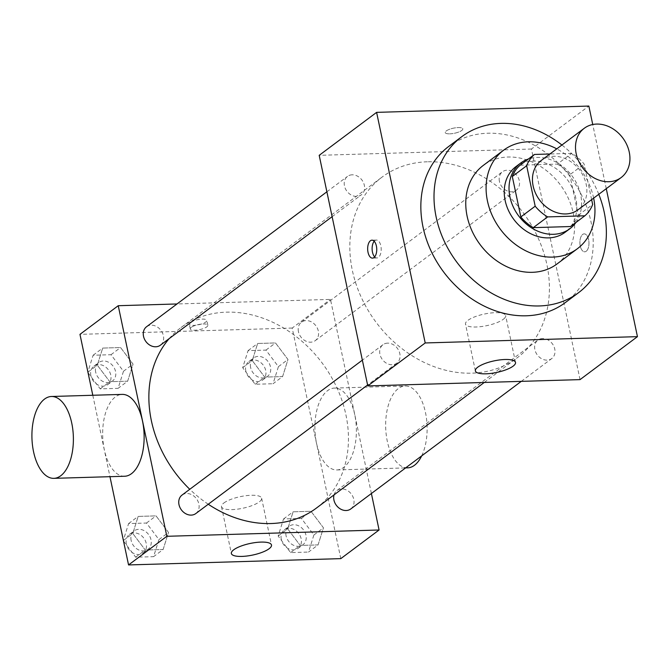 <?xml version="1.0" encoding="UTF-8"?>
<svg xmlns="http://www.w3.org/2000/svg" width="671" height="671" viewBox="0 0 671 671"><rect width="100%" height="100%" fill="white"/><g stroke="black" fill="none" stroke-linecap="round" stroke-linejoin="round"><path stroke-width="0.5" stroke-dasharray="3.35 2.52" d="M541.229 160.486A30.774 25.012 -126.8 0 1 579.685 170.14A30.774 25.012 -126.8 0 1 578.1 209.763M591.637 199.631L584.139 164.051A39.715 32.275 -126.8 0 0 571.692 153.349L549.901 153.994M520.117 165.192L557.341 164.085L571.692 153.349M557.341 164.085A39.715 32.275 -126.8 0 1 569.788 174.787L584.139 164.051M570.501 226.538A39.715 32.275 -126.8 0 0 578.31 215.232L569.788 174.787M575.919 222.487A41.023 33.34 53.2 0 0 574.963 180.306A41.023 33.34 53.2 0 0 537.211 157.433A41.023 33.34 53.2 0 0 528.404 158.993M515.94 166.601A41.023 33.34 -126.8 0 1 532.422 161.015A41.023 33.34 -126.8 0 1 572.631 188.568A41.023 33.34 -126.8 0 1 565.099 232.292M578.31 215.232L592.661 204.496M593.642 198.13A61.539 50.015 53.2 0 0 556.771 148.861M557.056 263.938A61.539 50.015 53.2 0 0 568.354 198.348A61.539 50.015 53.2 0 0 508.039 157.014A61.539 50.015 53.2 0 0 483.313 165.393M598.784 194.28A97.438 79.195 53.2 0 0 561.912 145.011M448.647 146.496A97.438 79.195 -126.8 0 1 487.792 133.235A97.438 79.195 -126.8 0 1 583.292 198.675A97.438 79.195 -126.8 0 1 565.41 302.52M606.265 188.677L592.745 124.521M449.838 133.831A8.975 2.592 168.1 0 0 458.754 132.019A8.975 2.592 168.1 0 0 462.805 128.84A8.975 2.592 168.1 0 0 453.487 128.161A8.975 2.592 168.1 0 0 445.242 132.548A8.975 2.592 168.1 0 0 449.838 133.831A8.975 2.592 -11.9 0 1 445.242 132.556A8.975 2.592 -11.9 0 1 453.495 128.161A8.975 2.592 -11.9 0 1 462.805 128.849A8.975 2.592 -11.9 0 1 458.763 132.019A8.975 2.592 -11.9 0 1 449.838 133.839M580.038 379.618L531.44 149.029L588.853 106.06M531.44 149.029L319.195 155.328M387.603 343.141A11.524 9.369 53.2 0 0 382.973 344.709A11.524 9.369 53.2 0 0 382.378 359.555A11.524 9.369 53.2 0 0 396.787 363.17A11.524 9.369 53.2 0 0 398.901 350.883A11.524 9.369 53.2 0 0 387.603 343.141M352.132 174.812A11.524 9.369 53.2 0 0 347.503 176.381A11.524 9.369 53.2 0 0 346.907 191.218A11.524 9.369 53.2 0 0 361.317 194.842A11.524 9.369 53.2 0 0 363.43 182.554A11.524 9.369 53.2 0 0 352.132 174.812M499.409 181.304A11.524 9.369 -126.8 0 1 502.445 171.776A11.524 9.369 -126.8 0 1 516.846 175.391A11.524 9.369 -126.8 0 1 516.259 190.237A11.524 9.369 -126.8 0 1 499.409 181.304M542.545 338.536A11.524 9.369 53.2 0 0 537.916 340.105A11.524 9.369 53.2 0 0 537.32 354.951A11.524 9.369 53.2 0 0 551.73 358.566A11.524 9.369 53.2 0 0 553.843 346.278A11.524 9.369 53.2 0 0 542.545 338.536M427.343 161.786A112.829 91.701 53.2 0 0 382.017 177.144A112.829 91.701 53.2 0 0 376.196 322.415A112.829 91.701 53.2 0 0 517.215 357.802A112.829 91.701 53.2 0 0 537.924 237.559A112.829 91.701 53.2 0 0 427.343 161.786M586.219 251.248A8.975 4.538 -91.7 0 0 588.87 241.183A8.975 4.538 -91.7 0 0 584.181 233.869A8.975 4.538 -91.7 0 0 579.903 242.977A8.975 4.538 -91.7 0 0 584.709 251.81A8.975 4.538 -91.7 0 0 586.219 251.248A8.975 4.538 88.3 0 1 584.701 251.81A8.975 4.538 88.3 0 1 579.903 242.977A8.975 4.538 88.3 0 1 584.173 233.869A8.975 4.538 88.3 0 1 588.861 241.183A8.975 4.538 88.3 0 1 586.211 251.248M503.267 319.321A20.516 5.93 168.1 0 0 505.649 315.613A20.516 5.93 168.1 0 0 484.353 314.045A20.516 5.93 168.1 0 0 465.506 324.076A20.516 5.93 168.1 0 0 481.241 326.584A20.516 5.93 168.1 0 0 503.267 319.321M374.661 256.892A8.975 4.538 -91.7 0 0 376.926 257.983A8.975 4.538 -91.7 0 0 381.195 248.874A8.975 4.538 -91.7 0 0 376.389 240.042A8.975 4.538 -91.7 0 0 374.888 240.604A8.975 4.538 -91.7 0 0 374.192 241.258M169.184 338.612A112.829 91.701 -126.8 0 1 181.061 327.515A112.829 91.701 -126.8 0 1 226.387 312.158A112.829 91.701 -126.8 0 1 336.968 387.93A112.829 91.701 -126.8 0 1 316.259 508.182M208.27 504.24A112.829 91.701 -126.8 0 1 189.767 489.285M195.831 513.541A11.524 9.369 53.2 0 0 198.868 504.022A11.524 9.369 53.2 0 0 186.655 493.512A11.524 9.369 53.2 0 0 182.017 495.089M298.452 331.675A11.524 9.369 -126.8 0 1 301.489 322.147A11.524 9.369 -126.8 0 1 315.898 325.77A11.524 9.369 -126.8 0 1 315.303 340.608A11.524 9.369 -126.8 0 1 298.452 331.675M146.546 326.752A11.524 9.369 -126.8 0 1 151.176 325.183A11.524 9.369 -126.8 0 1 162.474 332.925A11.524 9.369 -126.8 0 1 160.361 345.213M334.024 494.888A11.524 9.369 -126.8 0 1 336.959 490.484A11.524 9.369 -126.8 0 1 341.589 488.916A11.524 9.369 -126.8 0 1 352.887 496.657A11.524 9.369 -126.8 0 1 350.774 508.945M371.39 493.512L330.484 299.4L177.01 303.963M340.801 558.633L292.212 328.044L330.484 299.4M292.212 328.044L79.966 334.351M190.312 322.474A8.975 2.592 168.1 0 0 189.264 324.093A8.975 2.592 168.1 0 0 198.582 324.781A8.975 2.592 168.1 0 0 206.827 320.394A8.975 2.592 168.1 0 0 199.95 319.295A8.975 2.592 168.1 0 0 190.312 322.474M318.071 544.902L323.464 527.825L310.983 511.277L293.11 511.805L287.716 528.891L300.197 545.439L318.071 544.902L323.464 527.825L310.983 511.277L293.11 511.805L287.716 528.891L300.197 545.439L318.071 544.902L308.501 552.065L313.894 534.988L301.413 518.44L283.539 518.968L278.155 536.045L290.627 552.594L308.501 552.065M127.658 381.178L133.051 364.093L120.57 347.544L102.697 348.081L97.303 365.158L109.784 381.707L127.658 381.178L133.051 364.093L120.57 347.544L102.697 348.081L97.303 365.158L109.784 381.707L127.658 381.178L118.088 388.333L123.481 371.256L111 354.707L93.126 355.236L87.876 371.885M92.799 395.269L109.96 476.687M282.6 376.574L287.985 359.497L275.513 342.948L257.639 343.477L252.246 360.553L264.726 377.102L282.6 376.574L287.985 359.497L275.513 342.948L257.639 343.477L252.246 360.553L264.726 377.102L282.6 376.574L273.03 383.737L278.415 366.651L265.942 350.103L248.069 350.639L242.676 367.716L255.156 384.265L273.03 383.737M163.128 549.507L168.522 532.43L156.041 515.882L138.176 516.41L132.783 533.487L145.255 550.035L163.128 549.507L168.522 532.43L156.041 515.882L138.176 516.41L132.783 533.487L145.255 550.035L163.128 549.507L153.558 556.67L158.952 539.585L146.471 523.036L128.606 523.573L123.347 540.214M354.749 414.728A40.948 20.717 -91.7 0 0 334.426 388.09A40.948 20.717 -91.7 0 0 314.942 429.633A40.948 20.717 -91.7 0 0 336.859 469.943A40.948 20.717 -91.7 0 0 354.749 414.728M124.613 476.251A40.948 20.717 88.3 0 1 104.299 449.612A40.948 20.717 88.3 0 1 122.181 394.397M421.673 455.894A40.948 20.717 -91.7 0 0 425.498 412.623A40.948 20.717 -91.7 0 0 405.175 385.993A40.948 20.717 -91.7 0 0 385.691 427.528A40.948 20.717 -91.7 0 0 407.607 467.846M223.879 502.973A20.516 5.93 -11.9 0 1 245.905 495.701A20.516 5.93 -11.9 0 1 261.631 498.217A20.516 5.93 -11.9 0 1 242.785 508.249A20.516 5.93 -11.9 0 1 221.489 506.672A20.516 5.93 -11.9 0 1 223.879 502.973M191.327 327.314A8.975 2.592 168.1 0 0 190.287 328.941A8.975 2.592 168.1 0 0 199.606 329.629A8.975 2.592 168.1 0 0 207.851 325.234A8.975 2.592 168.1 0 0 200.964 324.135A8.975 2.592 168.1 0 0 191.327 327.314M123.531 541.069L135.693 557.198L153.558 556.67M131.139 540.415A11.524 9.369 -126.8 0 1 134.175 530.887A11.524 9.369 -126.8 0 1 148.585 534.502A11.524 9.369 -126.8 0 1 147.989 549.348A11.524 9.369 -126.8 0 1 131.139 540.415M158.952 539.585L168.522 532.43M146.471 523.036L156.041 515.882M128.606 523.573L138.176 516.41M123.405 540.499L132.783 533.487M135.693 557.198L145.255 550.035M126.358 543.996A11.524 9.369 -126.8 0 1 129.386 534.468A11.524 9.369 -126.8 0 1 143.795 538.083A11.524 9.369 -126.8 0 1 143.2 552.929A11.524 9.369 -126.8 0 1 126.358 543.996M286.081 535.81A11.524 9.369 -126.8 0 1 289.117 526.29A11.524 9.369 -126.8 0 1 303.527 529.905A11.524 9.369 -126.8 0 1 302.931 544.751A11.524 9.369 -126.8 0 1 286.081 535.81M313.894 534.988L323.464 527.825M301.413 518.44L310.983 511.277M283.539 518.968L293.11 511.805M278.155 536.045L287.716 528.891M290.627 552.594L300.197 545.439M281.3 539.392A11.524 9.369 -126.8 0 1 284.328 529.864A11.524 9.369 -126.8 0 1 298.738 533.487A11.524 9.369 -126.8 0 1 298.142 548.324A11.524 9.369 -126.8 0 1 281.3 539.392M88.052 372.74L100.214 388.87L118.088 388.333M95.668 372.078A11.524 9.369 -126.8 0 1 98.704 362.558A11.524 9.369 -126.8 0 1 113.114 366.173A11.524 9.369 -126.8 0 1 112.518 381.019A11.524 9.369 -126.8 0 1 95.668 372.078M123.481 371.256L133.051 364.093M111 354.707L120.57 347.544M93.126 355.236L102.697 348.081M87.935 372.17L97.303 365.158M100.214 388.87L109.784 381.707M90.887 375.659A11.524 9.369 -126.8 0 1 93.915 366.14A11.524 9.369 -126.8 0 1 108.325 369.755A11.524 9.369 -126.8 0 1 107.729 384.6A11.524 9.369 -126.8 0 1 90.887 375.659M250.61 367.482A11.524 9.369 -126.8 0 1 253.638 357.953A11.524 9.369 -126.8 0 1 268.048 361.568A11.524 9.369 -126.8 0 1 267.452 376.414A11.524 9.369 -126.8 0 1 250.61 367.482M278.415 366.651L287.985 359.497M265.942 350.103L275.513 342.948M248.069 350.639L257.639 343.477M242.676 367.716L252.246 360.553M255.156 384.265L264.726 377.102M245.821 371.063A11.524 9.369 -126.8 0 1 248.857 361.535A11.524 9.369 -126.8 0 1 263.267 365.15A11.524 9.369 -126.8 0 1 262.671 379.996A11.524 9.369 -126.8 0 1 245.821 371.063M515.513 362.424L505.649 315.613M475.37 370.887L465.506 324.076M372.464 258.117L376.926 257.983M371.935 240.176L376.389 240.042M484.261 382.462L517.215 357.802M181.061 327.515L382.017 177.144M382.973 344.709L362.357 360.142M396.787 363.17L367.599 385.011M315.303 340.608L516.259 190.237M301.489 322.147L502.445 171.776M332.12 216.683L361.317 194.842M326.878 191.805L347.503 176.381M521.266 381.363L551.73 358.566M336.959 490.484L537.916 340.105M336.859 469.943L405.62 467.905M334.426 388.09L405.175 385.993M221.489 506.672L231.352 553.483M261.631 498.217L271.503 545.028M207.851 325.234L206.827 320.394M190.287 328.941L189.264 324.093M143.2 552.929L147.989 549.348M129.386 534.468L134.175 530.887M298.142 548.324L302.931 544.751M284.328 529.864L289.117 526.29M107.729 384.6L112.518 381.019M93.915 366.14L98.704 362.558M262.671 379.996L267.452 376.414M248.857 361.535L253.638 357.953"/><path stroke-width="1.01" d="M576.188 153.693A30.774 25.012 -126.8 0 1 584.29 128.262A30.774 25.012 -126.8 0 1 622.747 137.916A30.774 25.012 -126.8 0 1 621.161 177.538A30.774 25.012 -126.8 0 1 576.188 153.693M621.161 177.538L578.1 209.763A30.774 25.012 -126.8 0 1 533.126 185.909A30.774 25.012 -126.8 0 1 541.229 160.486L584.29 128.262M584.852 215.802L570.501 226.538L533.277 227.645L547.628 216.901L584.852 215.802A39.715 32.275 -126.8 0 0 592.661 204.496L591.637 199.631M549.901 153.994L534.468 154.456A39.715 32.275 -126.8 0 0 526.66 165.754L535.181 206.198A39.715 32.275 -126.8 0 0 547.628 216.901M526.66 165.754L512.3 176.498A39.715 32.275 -126.8 0 1 520.117 165.192L534.468 154.456M512.3 176.498L520.83 216.943L535.181 206.198M533.277 227.645A39.715 32.275 -126.8 0 1 520.83 216.943M528.404 158.993A41.023 33.34 53.2 0 0 520.73 163.019A41.023 33.34 53.2 0 0 518.608 215.844A41.023 33.34 53.2 0 0 569.889 228.71A41.023 33.34 53.2 0 0 575.919 222.487M569.889 228.71L565.099 232.292A41.023 33.34 -126.8 0 1 505.146 200.495A41.023 33.34 -126.8 0 1 515.94 166.601L520.73 163.019M556.771 148.861A61.539 50.015 53.2 0 0 528.371 141.799A61.539 50.015 53.2 0 0 503.653 150.17A61.539 50.015 53.2 0 0 500.474 229.415A61.539 50.015 53.2 0 0 577.395 248.723A61.539 50.015 53.2 0 0 593.642 198.13M503.653 150.17L483.313 165.393A61.539 50.015 53.2 0 0 480.142 244.63A61.539 50.015 53.2 0 0 557.056 263.938L577.395 248.723M561.912 145.011A97.438 79.195 53.2 0 0 500.952 123.389A97.438 79.195 53.2 0 0 461.807 136.649A97.438 79.195 53.2 0 0 456.783 262.109A97.438 79.195 53.2 0 0 578.57 292.682A97.438 79.195 53.2 0 0 598.784 194.28M578.57 292.682L565.41 302.52A97.438 79.195 -126.8 0 1 423.015 227.008A97.438 79.195 -126.8 0 1 448.647 146.496L461.807 136.649M592.745 124.521L588.853 106.06L376.607 112.367L425.204 342.956L637.45 336.649L606.265 188.677M637.45 336.649L580.038 379.618L367.792 385.917L319.195 155.328L376.607 112.367M370.426 240.738A8.975 4.538 88.3 0 1 371.935 240.176A8.975 4.538 88.3 0 1 376.741 249.008A8.975 4.538 88.3 0 1 372.464 258.117A8.975 4.538 88.3 0 1 367.775 250.803A8.975 4.538 88.3 0 1 370.426 240.738M367.792 385.917L425.204 342.956M513.13 366.131A20.516 5.93 -11.9 0 1 491.105 373.395A20.516 5.93 -11.9 0 1 475.37 370.887A20.516 5.93 -11.9 0 1 494.217 360.855A20.516 5.93 -11.9 0 1 515.513 362.424A20.516 5.93 -11.9 0 1 513.13 366.131M374.192 241.258A8.975 4.538 -91.7 0 0 372.12 249.142A8.975 4.538 -91.7 0 0 374.661 256.892M484.261 382.462L316.259 508.182A112.829 91.701 -126.8 0 1 208.27 504.24M189.767 489.285A112.829 91.701 -126.8 0 1 151.378 420.734A112.829 91.701 -126.8 0 1 169.184 338.612M362.357 360.142L182.017 495.089A11.524 9.369 53.2 0 0 181.422 509.926A11.524 9.369 53.2 0 0 195.831 513.541L367.599 385.011M332.12 216.683L160.361 345.213A11.524 9.369 -126.8 0 1 143.51 336.28A11.524 9.369 -126.8 0 1 146.546 326.752L326.878 191.805M521.266 381.363L350.774 508.945A11.524 9.369 -126.8 0 1 333.923 500.012A11.524 9.369 -126.8 0 1 334.024 494.888M177.01 303.963L118.239 305.708L166.836 536.297L379.081 529.989L371.39 493.512M92.799 395.269L79.966 334.351L118.239 305.708M109.96 476.687L128.555 564.94L340.801 558.633L379.081 529.989M128.555 564.94L166.836 536.297M233.743 549.784A20.516 5.93 -11.9 0 1 255.768 542.512A20.516 5.93 -11.9 0 1 271.503 545.028A20.516 5.93 -11.9 0 1 252.648 555.06A20.516 5.93 -11.9 0 1 231.352 553.483A20.516 5.93 -11.9 0 1 233.743 549.784M51.432 396.494L122.181 394.397A40.948 20.717 88.3 0 1 144.106 434.707A40.948 20.717 88.3 0 1 124.613 476.251L53.865 478.348A40.948 20.717 88.3 0 1 33.55 451.717A40.948 20.717 88.3 0 1 51.432 396.494A40.948 20.717 88.3 0 1 73.357 436.804A40.948 20.717 88.3 0 1 53.865 478.348M405.62 467.905L407.607 467.846A40.948 20.717 -91.7 0 0 421.673 455.894M123.347 540.214L123.531 541.069M87.876 371.885L88.052 372.74"/></g></svg>
